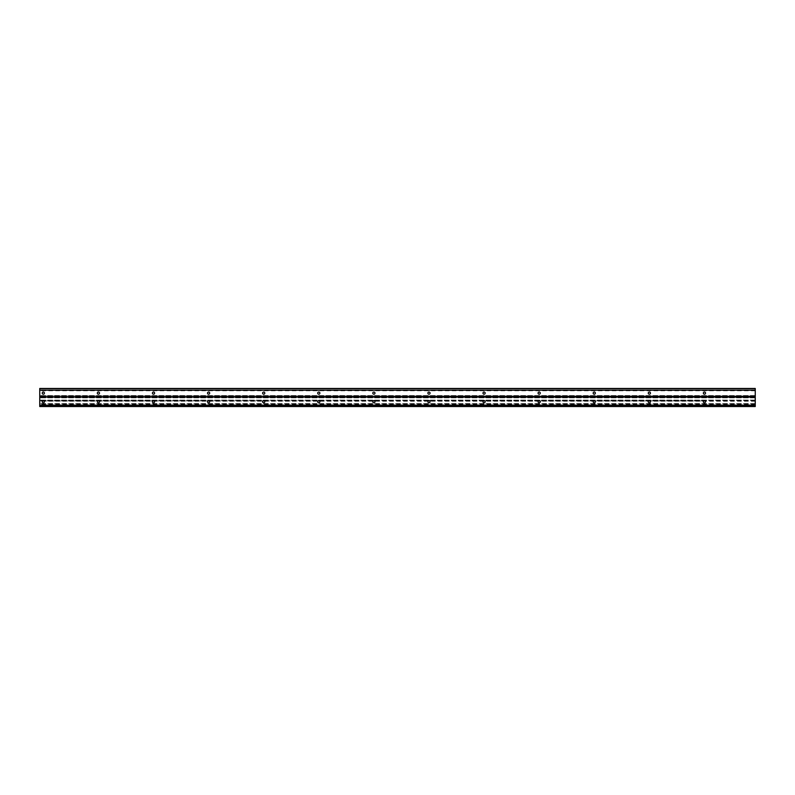 <?xml version="1.0" encoding="UTF-8"?>
<svg xmlns="http://www.w3.org/2000/svg" width="795" height="795" viewBox="0 0 795 795"><rect width="100%" height="100%" fill="white"/><g stroke="black" fill="none" stroke-linecap="round" stroke-linejoin="round"><path stroke-width="0.6" stroke-dasharray="3.98 2.98" d="M704.45 394.211A1.093 1.093 0 0 1 703.356 393.118A1.093 1.093 0 0 1 704.45 392.024A1.093 1.093 0 0 1 705.543 393.118A1.093 1.093 0 0 1 704.45 394.211M649.356 394.211A1.093 1.093 0 0 1 648.263 393.118A1.093 1.093 0 0 1 649.356 392.024A1.093 1.093 0 0 1 650.449 393.118A1.093 1.093 0 0 1 649.356 394.211M594.263 394.211A1.093 1.093 0 0 1 593.169 393.118A1.093 1.093 0 0 1 594.263 392.024A1.093 1.093 0 0 1 595.356 393.118A1.093 1.093 0 0 1 594.263 394.211M539.169 394.211A1.093 1.093 0 0 1 538.076 393.118A1.093 1.093 0 0 1 539.169 392.024A1.093 1.093 0 0 1 540.262 393.118A1.093 1.093 0 0 1 539.169 394.211M484.076 394.211A1.093 1.093 0 0 1 482.982 393.118A1.093 1.093 0 0 1 484.076 392.024A1.093 1.093 0 0 1 485.169 393.118A1.093 1.093 0 0 1 484.076 394.211M428.982 394.211A1.093 1.093 0 0 1 427.889 393.118A1.093 1.093 0 0 1 428.982 392.024A1.093 1.093 0 0 1 430.075 393.118A1.093 1.093 0 0 1 428.982 394.211M373.889 394.211A1.093 1.093 0 0 1 372.795 393.118A1.093 1.093 0 0 1 373.889 392.024A1.093 1.093 0 0 1 374.982 393.118A1.093 1.093 0 0 1 373.889 394.211M318.795 394.211A1.093 1.093 0 0 1 317.702 393.118A1.093 1.093 0 0 1 318.795 392.024A1.093 1.093 0 0 1 319.888 393.118A1.093 1.093 0 0 1 318.795 394.211M263.702 394.211A1.093 1.093 0 0 1 262.608 393.118A1.093 1.093 0 0 1 263.702 392.024A1.093 1.093 0 0 1 264.795 393.118A1.093 1.093 0 0 1 263.702 394.211M208.608 394.211A1.093 1.093 0 0 1 207.515 393.118A1.093 1.093 0 0 1 208.608 392.024A1.093 1.093 0 0 1 209.701 393.118A1.093 1.093 0 0 1 208.608 394.211M153.514 394.211A1.093 1.093 0 0 1 152.421 393.118A1.093 1.093 0 0 1 153.514 392.024A1.093 1.093 0 0 1 154.608 393.118A1.093 1.093 0 0 1 153.514 394.211M704.45 402.797A1.093 1.093 0 0 1 703.356 401.704A1.093 1.093 0 0 1 704.45 400.61A1.093 1.093 0 0 1 705.543 401.704A1.093 1.093 0 0 1 704.45 402.797M649.356 402.797A1.093 1.093 0 0 1 648.263 401.704A1.093 1.093 0 0 1 649.356 400.61A1.093 1.093 0 0 1 650.449 401.704A1.093 1.093 0 0 1 649.356 402.797M594.263 402.797A1.093 1.093 0 0 1 593.169 401.704A1.093 1.093 0 0 1 594.263 400.61A1.093 1.093 0 0 1 595.356 401.704A1.093 1.093 0 0 1 594.263 402.797M539.169 402.797A1.093 1.093 0 0 1 538.076 401.704A1.093 1.093 0 0 1 539.169 400.61A1.093 1.093 0 0 1 540.262 401.704A1.093 1.093 0 0 1 539.169 402.797M484.076 402.797A1.093 1.093 0 0 1 482.982 401.704A1.093 1.093 0 0 1 484.076 400.61A1.093 1.093 0 0 1 485.169 401.704A1.093 1.093 0 0 1 484.076 402.797M428.982 402.797A1.093 1.093 0 0 1 427.889 401.704A1.093 1.093 0 0 1 428.982 400.61A1.093 1.093 0 0 1 430.075 401.704A1.093 1.093 0 0 1 428.982 402.797M373.889 402.797A1.093 1.093 0 0 1 372.795 401.704A1.093 1.093 0 0 1 373.889 400.61A1.093 1.093 0 0 1 374.982 401.704A1.093 1.093 0 0 1 373.889 402.797M318.795 402.797A1.093 1.093 0 0 1 317.702 401.704A1.093 1.093 0 0 1 318.795 400.61A1.093 1.093 0 0 1 319.888 401.704A1.093 1.093 0 0 1 318.795 402.797M263.702 402.797A1.093 1.093 0 0 1 262.608 401.704A1.093 1.093 0 0 1 263.702 400.61A1.093 1.093 0 0 1 264.795 401.704A1.093 1.093 0 0 1 263.702 402.797M208.608 402.797A1.093 1.093 0 0 1 207.515 401.704A1.093 1.093 0 0 1 208.608 400.61A1.093 1.093 0 0 1 209.701 401.704A1.093 1.093 0 0 1 208.608 402.797M153.514 402.797A1.093 1.093 0 0 1 152.421 401.704A1.093 1.093 0 0 1 153.514 400.61A1.093 1.093 0 0 1 154.608 401.704A1.093 1.093 0 0 1 153.514 402.797M39.75 405.142L39.75 396.983L39.75 405.142L755.25 405.142L755.25 396.983L39.75 396.983L39.75 400.362L39.75 397.43L755.25 397.43L39.75 397.43L39.75 395.999L755.25 395.999L39.75 395.572L39.75 396.447L39.75 388.467L755.25 388.467L755.25 390.464L39.75 390.464M98.421 402.797A1.093 1.093 0 0 1 97.328 401.704A1.093 1.093 0 0 1 98.421 400.61A1.093 1.093 0 0 1 99.514 401.704A1.093 1.093 0 0 1 98.421 402.797M43.328 402.797A1.093 1.093 0 0 1 42.234 401.704A1.093 1.093 0 0 1 43.328 400.61A1.093 1.093 0 0 1 44.421 401.704A1.093 1.093 0 0 1 43.328 402.797M39.75 390.474L755.25 390.474L755.25 396.447L755.25 388.646L755.25 400.332L755.25 396.983L39.75 396.983L755.25 396.983L755.25 400.362L755.25 395.572L755.25 397.242L39.75 396.983L39.75 396.178L755.25 396.447L39.75 396.447L39.75 388.646L755.25 388.646L39.75 388.646L39.75 406.533L755.25 406.533L755.25 400.094L755.25 405.142M755.25 397.858L39.75 397.858L755.25 397.858M755.25 400.362L39.75 400.362L755.25 400.362M755.25 395.572L39.75 395.572L755.25 395.572M98.421 394.211A1.093 1.093 0 0 1 97.328 393.118A1.093 1.093 0 0 1 98.421 392.024A1.093 1.093 0 0 1 99.514 393.118A1.093 1.093 0 0 1 98.421 394.211M43.328 394.211A1.093 1.093 0 0 1 42.234 393.118A1.093 1.093 0 0 1 43.328 392.024A1.093 1.093 0 0 1 44.421 393.118A1.093 1.093 0 0 1 43.328 394.211M755.25 390.474L755.25 389.003L39.75 389.003L755.25 389.003L755.25 390.464M755.25 396.447L39.75 396.447L755.25 396.447M755.25 396.228L39.75 396.228L755.25 396.188M755.25 397.242L39.75 397.242L755.25 397.252M755.25 405.887L39.75 405.887M755.25 397.609L39.75 397.609M755.25 390.007L39.75 390.007M755.25 390.295L39.75 390.295M755.25 390.752L39.75 390.752M755.25 406.444L39.75 406.444M755.25 396.556L39.75 396.556M755.25 396.864L39.75 396.864M755.25 397.202L39.75 397.202M755.25 400.332L39.75 400.332L755.25 400.332M755.25 400.899L705.195 400.899M703.704 400.899L650.101 400.899M648.611 400.899L595.008 400.899M593.517 400.899L539.914 400.899M538.424 400.899L484.821 400.899M483.33 400.899L429.727 400.899M428.237 400.899L374.634 400.899M373.143 400.899L319.54 400.899M318.05 400.899L264.447 400.899M262.956 400.899L209.353 400.899M207.863 400.899L154.26 400.899M152.769 400.899L99.166 400.899M97.676 400.899L44.073 400.899M42.582 400.899L39.75 400.899M755.25 405.182L39.75 405.182M755.25 401.227L39.75 401.227M755.25 404.426L39.75 404.426M755.25 403.582L39.75 403.582L755.25 403.582M755.25 400.849L39.75 400.849M755.25 400.104L39.75 400.104L755.25 400.094M755.25 400.163L39.75 400.163M755.25 403.949L39.75 403.949M755.25 405.44L39.75 405.44L755.25 405.45M755.25 390.792L39.75 390.792M755.25 396.178L39.75 396.178"/><path stroke-width="1.19" d="M703.356 393.118A1.093 1.093 0 0 0 704.996 394.062A1.093 1.093 0 0 0 704.996 392.173A1.093 1.093 0 0 0 703.356 393.118M648.263 393.118A1.093 1.093 0 0 0 649.903 394.062A1.093 1.093 0 0 0 649.903 392.173A1.093 1.093 0 0 0 648.263 393.118M593.169 393.118A1.093 1.093 0 0 0 594.809 394.062A1.093 1.093 0 0 0 594.809 392.173A1.093 1.093 0 0 0 593.169 393.118M538.076 393.118A1.093 1.093 0 0 0 539.716 394.062A1.093 1.093 0 0 0 539.716 392.173A1.093 1.093 0 0 0 538.076 393.118M482.982 393.118A1.093 1.093 0 0 0 484.622 394.062A1.093 1.093 0 0 0 484.622 392.173A1.093 1.093 0 0 0 482.982 393.118M427.889 393.118A1.093 1.093 0 0 0 429.529 394.062A1.093 1.093 0 0 0 429.529 392.173A1.093 1.093 0 0 0 427.889 393.118M372.795 393.118A1.093 1.093 0 0 0 374.435 394.062A1.093 1.093 0 0 0 374.435 392.173A1.093 1.093 0 0 0 372.795 393.118M317.702 393.118A1.093 1.093 0 0 0 319.342 394.062A1.093 1.093 0 0 0 319.342 392.173A1.093 1.093 0 0 0 317.702 393.118M262.608 393.118A1.093 1.093 0 0 0 264.248 394.062A1.093 1.093 0 0 0 264.248 392.173A1.093 1.093 0 0 0 262.608 393.118M207.515 393.118A1.093 1.093 0 0 0 209.155 394.062A1.093 1.093 0 0 0 209.155 392.173A1.093 1.093 0 0 0 207.515 393.118M152.421 393.118A1.093 1.093 0 0 0 154.061 394.062A1.093 1.093 0 0 0 154.061 392.173A1.093 1.093 0 0 0 152.421 393.118M703.356 401.704A1.093 1.093 0 0 0 704.996 402.648A1.093 1.093 0 0 0 704.996 400.76A1.093 1.093 0 0 0 703.356 401.704M648.263 401.704A1.093 1.093 0 0 0 649.903 402.648A1.093 1.093 0 0 0 649.903 400.76A1.093 1.093 0 0 0 648.263 401.704M593.169 401.704A1.093 1.093 0 0 0 594.809 402.648A1.093 1.093 0 0 0 594.809 400.76A1.093 1.093 0 0 0 593.169 401.704M538.076 401.704A1.093 1.093 0 0 0 539.716 402.648A1.093 1.093 0 0 0 539.716 400.76A1.093 1.093 0 0 0 538.076 401.704M482.982 401.704A1.093 1.093 0 0 0 484.622 402.648A1.093 1.093 0 0 0 484.622 400.76A1.093 1.093 0 0 0 482.982 401.704M427.889 401.704A1.093 1.093 0 0 0 429.529 402.648A1.093 1.093 0 0 0 429.529 400.76A1.093 1.093 0 0 0 427.889 401.704M372.795 401.704A1.093 1.093 0 0 0 374.435 402.648A1.093 1.093 0 0 0 374.435 400.76A1.093 1.093 0 0 0 372.795 401.704M317.702 401.704A1.093 1.093 0 0 0 319.342 402.648A1.093 1.093 0 0 0 319.342 400.76A1.093 1.093 0 0 0 317.702 401.704M262.608 401.704A1.093 1.093 0 0 0 264.248 402.648A1.093 1.093 0 0 0 264.248 400.76A1.093 1.093 0 0 0 262.608 401.704M207.515 401.704A1.093 1.093 0 0 0 209.155 402.648A1.093 1.093 0 0 0 209.155 400.76A1.093 1.093 0 0 0 207.515 401.704M152.421 401.704A1.093 1.093 0 0 0 154.061 402.648A1.093 1.093 0 0 0 154.061 400.76A1.093 1.093 0 0 0 152.421 401.704M97.328 393.118A1.093 1.093 0 0 0 98.968 394.062A1.093 1.093 0 0 0 98.968 392.173A1.093 1.093 0 0 0 97.328 393.118M97.328 401.704A1.093 1.093 0 0 0 98.968 402.648A1.093 1.093 0 0 0 98.968 400.76A1.093 1.093 0 0 0 97.328 401.704M42.234 393.118A1.093 1.093 0 0 0 43.874 394.062A1.093 1.093 0 0 0 43.874 392.173A1.093 1.093 0 0 0 42.234 393.118M42.234 401.704A1.093 1.093 0 0 0 43.874 402.648A1.093 1.093 0 0 0 43.874 400.76A1.093 1.093 0 0 0 42.234 401.704M39.75 390.226L39.75 388.467L755.25 388.467L755.25 390.226L39.75 390.226L39.75 405.887L755.25 405.887L755.25 406.533L39.75 406.533L39.75 405.887M755.25 390.226L755.25 405.142L39.75 405.142M755.25 405.142L755.25 405.887M705.195 400.899L703.704 400.899M650.101 400.899L648.611 400.899M595.008 400.899L593.517 400.899M539.914 400.899L538.424 400.899M484.821 400.899L483.33 400.899M429.727 400.899L428.237 400.899M374.634 400.899L373.143 400.899M319.54 400.899L318.05 400.899M264.447 400.899L262.956 400.899M209.353 400.899L207.863 400.899M154.26 400.899L152.769 400.899M99.166 400.899L97.676 400.899M44.073 400.899L42.582 400.899M755.25 405.321L39.75 405.321"/></g></svg>
